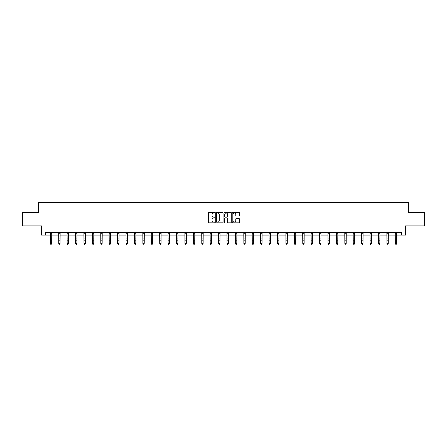 <?xml version="1.0" encoding="UTF-8"?>
<svg xmlns="http://www.w3.org/2000/svg" width="447" height="447" viewBox="0 0 447 447"><rect width="100%" height="100%" fill="white"/><g stroke="black" fill="none" stroke-linecap="round" stroke-linejoin="round"><path stroke-width="0.67" d="M214.867 212.627A0.369 0.369 0 0 0 214.499 212.258L208.872 212.258A0.531 0.531 0 0 0 208.341 212.789L208.341 222.315A0.531 0.531 0 0 0 208.872 222.846L214.499 222.846A0.369 0.369 0 0 0 214.867 222.477A0.369 0.369 0 0 0 214.499 222.103L213.772 222.103A1.693 1.693 0 0 1 212.079 220.41L212.079 219.617A1.693 1.693 0 0 1 213.772 217.924L214.499 217.924A0.369 0.369 0 0 0 214.867 217.549A0.369 0.369 0 0 0 214.499 217.181L213.772 217.181A1.693 1.693 0 0 1 212.079 215.488L212.079 214.694A1.693 1.693 0 0 1 213.772 213.001L214.499 213.001A0.369 0.369 0 0 0 214.867 212.627M238.972 215.99A0.531 0.531 0 0 0 239.503 215.46L239.503 212.789A0.531 0.531 0 0 0 238.972 212.258L232.725 212.258A0.531 0.531 0 0 0 232.194 212.789L232.194 222.315A0.531 0.531 0 0 0 232.725 222.846L238.972 222.846A0.531 0.531 0 0 0 239.503 222.315L239.503 219.086A0.531 0.531 0 0 0 238.972 218.561L236.301 218.561A0.531 0.531 0 0 0 235.77 219.086L235.77 220.689A1.414 1.414 0 0 1 234.357 222.103A1.414 1.414 0 0 1 232.937 220.689L232.937 214.415A1.414 1.414 0 0 1 234.357 213.001A1.414 1.414 0 0 1 235.77 214.415L235.77 215.46A0.531 0.531 0 0 0 236.301 215.99L238.972 215.99M45.276 235.083L45.276 232.384L401.724 232.384L401.724 235.083L405.502 235.083L405.502 225.914L424.65 225.914L424.65 212.426L408.575 212.426L408.575 202.72L38.425 202.72L38.425 212.426L22.35 212.426L22.35 225.914L41.498 225.914L41.498 235.083L50.321 235.083M223.036 212.789A0.531 0.531 0 0 0 222.505 212.258L216.259 212.258A0.531 0.531 0 0 0 215.728 212.789L215.728 222.315A0.531 0.531 0 0 0 216.259 222.846L222.505 222.846A0.531 0.531 0 0 0 223.036 222.315L223.036 212.789M224.495 212.258L230.741 212.258A0.531 0.531 0 0 1 231.272 212.789L231.272 222.315A0.531 0.531 0 0 1 230.741 222.846L228.065 222.846A0.531 0.531 0 0 1 227.54 222.315L227.54 218.454A0.531 0.531 0 0 0 227.009 217.924L225.232 217.924A0.531 0.531 0 0 0 224.707 218.454L224.707 222.477A0.369 0.369 0 0 1 224.333 222.846A0.369 0.369 0 0 1 223.964 222.477L223.964 212.789A0.531 0.531 0 0 1 224.495 212.258M51.668 235.083L58.736 235.083M60.082 235.083L67.151 235.083M68.497 235.083L75.565 235.083M76.912 235.083L83.98 235.083M85.327 235.083L92.395 235.083M93.741 235.083L100.81 235.083M102.156 235.083L109.224 235.083M110.571 235.083L117.639 235.083M118.986 235.083L126.054 235.083M127.401 235.083L134.469 235.083M135.815 235.083L142.884 235.083M144.23 235.083L151.298 235.083M152.645 235.083L159.713 235.083M161.06 235.083L168.128 235.083M169.474 235.083L176.543 235.083M177.889 235.083L184.957 235.083M186.31 235.083L193.372 235.083M194.724 235.083L201.787 235.083M203.139 235.083L210.202 235.083M211.554 235.083L218.617 235.083M219.969 235.083L227.031 235.083M228.383 235.083L235.446 235.083M236.798 235.083L243.861 235.083M245.213 235.083L252.276 235.083M253.628 235.083L260.69 235.083M262.043 235.083L269.111 235.083M270.457 235.083L277.526 235.083M278.872 235.083L285.94 235.083M287.287 235.083L294.355 235.083M295.702 235.083L302.77 235.083M304.116 235.083L311.185 235.083M312.531 235.083L319.599 235.083M320.946 235.083L328.014 235.083M329.361 235.083L336.429 235.083M337.776 235.083L344.844 235.083M346.19 235.083L353.259 235.083M354.605 235.083L361.673 235.083M363.02 235.083L370.088 235.083M371.435 235.083L378.503 235.083M379.849 235.083L386.918 235.083M388.264 235.083L395.332 235.083M396.679 235.083L401.724 235.083M216.84 213.001A0.369 0.369 0 0 0 216.471 213.37L216.471 221.734A0.369 0.369 0 0 0 216.84 222.103L217.611 222.103A1.693 1.693 0 0 0 219.304 220.41L219.304 214.694A1.693 1.693 0 0 0 217.611 213.001L216.84 213.001M227.54 214.443A1.414 1.414 0 0 0 226.121 213.023A1.414 1.414 0 0 0 224.707 214.443L224.707 216.65A0.531 0.531 0 0 0 225.232 217.181L227.009 217.181A0.531 0.531 0 0 0 227.54 216.65L227.54 214.443M51.265 244.163L51.668 243.386L51.735 232.384L50.254 232.395L50.321 243.386L51.668 243.386L51.265 244.28L50.723 244.163L51.265 244.28M50.723 244.28L50.321 243.688L50.723 244.163M59.68 244.163L60.082 243.386L60.149 232.384L58.669 232.395L58.736 243.386L60.082 243.386L59.68 244.28L59.138 244.163L59.68 244.28M59.138 244.28L58.736 243.688L59.138 244.163M68.095 244.163L68.497 243.386L68.564 232.384L67.084 232.395L67.151 243.386L68.497 243.386L68.095 244.28L67.553 244.163L68.095 244.28M67.553 244.28L67.151 243.688L67.553 244.163M76.51 244.163L76.912 243.386L76.979 232.384L75.498 232.395L75.565 243.386L76.912 243.386L76.51 244.28L75.968 244.163L76.51 244.28M75.968 244.28L75.565 243.688L75.968 244.163M84.924 244.163L85.327 243.386L85.394 232.384L83.913 232.395L83.98 243.386L85.327 243.386L84.924 244.28L84.382 244.163L84.924 244.28M84.382 244.28L83.98 243.688L84.382 244.163M93.339 244.163L93.741 243.386L93.809 232.384L92.328 232.395L92.395 243.386L93.741 243.386L93.339 244.28L92.797 244.163L93.339 244.28M92.797 244.28L92.395 243.688L92.797 244.163M101.754 244.163L102.156 243.386L102.223 232.384L100.743 232.395L100.81 243.386L102.156 243.386L101.754 244.28L101.212 244.163L101.754 244.28M101.212 244.28L100.81 243.688L101.212 244.163M110.169 244.163L110.571 243.386L110.638 232.384L109.157 232.395L109.224 243.386L110.571 243.386L110.169 244.28L109.627 244.163L110.169 244.28M109.627 244.28L109.224 243.688L109.627 244.163M118.584 244.163L118.986 243.386L119.053 232.384L117.572 232.395L117.639 243.386L118.986 243.386L118.584 244.28L118.042 244.163L118.584 244.28M118.042 244.28L117.639 243.688L118.042 244.163M126.998 244.163L127.401 243.386L127.473 232.384L125.987 232.395L126.054 243.386L127.401 243.386L126.998 244.28L126.456 244.163L126.998 244.28M126.456 244.28L126.054 243.688L126.456 244.163M135.413 244.163L135.815 243.386L135.888 232.384L134.407 232.395L134.469 243.386L135.815 243.386L135.413 244.28L134.871 244.163L135.413 244.28M134.871 244.28L134.469 243.688L134.871 244.163M143.828 244.163L144.23 243.386L144.303 232.384L142.822 232.395L142.884 243.386L144.23 243.386L143.828 244.28L143.286 244.163L143.828 244.28M143.286 244.28L142.884 243.688L143.286 244.163M152.243 244.163L152.645 243.386L152.718 232.384L151.237 232.395L151.298 243.386L152.645 243.386L152.243 244.28L151.701 244.163L152.243 244.28M151.701 244.28L151.298 243.688L151.701 244.163M159.646 232.384L159.713 243.386L161.06 243.386L160.657 244.28L160.115 244.163L160.657 244.28M160.657 244.163L161.06 243.386L161.132 232.384M160.115 244.28L159.713 243.688L160.115 244.163M169.072 244.163L169.474 243.386L169.547 232.384L168.066 232.395L168.128 243.386L169.474 243.386L169.072 244.28L168.536 244.163L169.072 244.28M168.536 244.28L168.128 243.688L168.536 244.163M177.487 244.163L177.889 243.386L177.962 232.384L176.481 232.395L176.543 243.386L177.889 243.386L177.487 244.28L176.951 244.163L177.487 244.28M176.951 244.28L176.543 243.688L176.951 244.163M185.902 244.163L186.31 243.386L186.377 232.384L184.896 232.395L184.957 243.386L186.31 243.386L185.902 244.28L185.365 244.163L185.902 244.28M185.365 244.28L184.957 243.688L185.365 244.163M194.316 244.163L194.724 243.386L194.791 232.384L193.311 232.395L193.372 243.386L194.724 243.386L194.316 244.28L193.78 244.163L194.316 244.28M193.78 244.28L193.372 243.688L193.78 244.163M201.72 232.384L201.787 243.386L203.139 243.386L202.731 244.28L202.195 244.163L202.731 244.28M202.731 244.163L203.139 243.386L203.206 232.384M202.195 244.28L201.787 243.688L202.195 244.163M211.146 244.163L211.554 243.386L211.621 232.384L210.14 232.395L210.202 243.386L211.554 243.386L211.146 244.28L210.61 244.163L211.146 244.28M210.61 244.28L210.202 243.688L210.61 244.163M219.561 244.163L219.969 243.386L220.036 232.384L218.555 232.395L218.617 243.386L219.969 243.386L219.561 244.28L219.024 244.163L219.561 244.28M219.024 244.28L218.617 243.688L219.024 244.163M227.976 244.163L228.383 243.386L228.451 232.384L226.97 232.395L227.031 243.386L228.383 243.386L227.976 244.28L227.439 244.163L227.976 244.28M227.439 244.28L227.031 243.688L227.439 244.163M236.39 244.163L236.798 243.386L236.865 232.384L235.385 232.395L235.446 243.386L236.798 243.386L236.39 244.28L235.854 244.163L236.39 244.28M235.854 244.28L235.446 243.688L235.854 244.163M243.794 232.384L243.861 243.386L245.213 243.386L244.805 244.28L244.269 244.163L244.805 244.28M244.805 244.163L245.213 243.386L245.28 232.384M244.269 244.28L243.861 243.688L244.269 244.163M253.22 244.163L253.628 243.386L253.695 232.384L252.214 232.395L252.276 243.386L253.628 243.386L253.22 244.28L252.684 244.163L253.22 244.28M252.684 244.28L252.276 243.688L252.684 244.163M261.635 244.163L262.043 243.386L262.11 232.384L260.629 232.395L260.69 243.386L262.043 243.386L261.635 244.28L261.098 244.163L261.635 244.28M261.098 244.28L260.69 243.688L261.098 244.163M270.049 244.163L270.457 243.386L270.524 232.384L269.044 232.395L269.111 243.386L270.457 243.386L270.049 244.28L269.513 244.163L270.049 244.28M269.513 244.28L269.111 243.688L269.513 244.163M278.464 244.163L278.872 243.386L278.939 232.384L277.458 232.395L277.526 243.386L278.872 243.386L278.464 244.28L277.928 244.163L278.464 244.28M277.928 244.28L277.526 243.688L277.928 244.163M285.868 232.384L285.94 243.386L287.287 243.386L286.885 244.28L286.343 244.163L286.885 244.28M286.885 244.163L287.287 243.386L287.354 232.384M286.343 244.28L285.94 243.688L286.343 244.163M295.299 244.163L295.702 243.386L295.769 232.384L294.288 232.395L294.355 243.386L295.702 243.386L295.299 244.28L294.757 244.163L295.299 244.28M294.757 244.28L294.355 243.688L294.757 244.163M303.714 244.163L304.116 243.386L304.183 232.384L302.703 232.395L302.77 243.386L304.116 243.386L303.714 244.28L303.172 244.163L303.714 244.28M303.172 244.28L302.77 243.688L303.172 244.163M312.129 244.163L312.531 243.386L312.598 232.384L311.118 232.395L311.185 243.386L312.531 243.386L312.129 244.28L311.587 244.163L312.129 244.28M311.587 244.28L311.185 243.688L311.587 244.163M320.544 244.163L320.946 243.386L321.013 232.384L319.532 232.395L319.599 243.386L320.946 243.386L320.544 244.28L320.002 244.163L320.544 244.28M320.002 244.28L319.599 243.688L320.002 244.163M328.958 244.163L329.361 243.386L329.428 232.384L327.947 232.395L328.014 243.386L329.361 243.386L328.958 244.28L328.416 244.163L328.958 244.28M328.416 244.28L328.014 243.688L328.416 244.163M337.373 244.163L337.776 243.386L337.843 232.384L336.362 232.395L336.429 243.386L337.776 243.386L337.373 244.28L336.831 244.163L337.373 244.28M336.831 244.28L336.429 243.688L336.831 244.163M345.788 244.163L346.19 243.386L346.257 232.384L344.777 232.395L344.844 243.386L346.19 243.386L345.788 244.28L345.246 244.163L345.788 244.28M345.246 244.28L344.844 243.688L345.246 244.163M354.203 244.163L354.605 243.386L354.672 232.384L353.191 232.395L353.259 243.386L354.605 243.386L354.203 244.28L353.661 244.163L354.203 244.28M353.661 244.28L353.259 243.688L353.661 244.163M362.618 244.163L363.02 243.386L363.087 232.384L361.606 232.395L361.673 243.386L363.02 243.386L362.618 244.28L362.076 244.163L362.618 244.28M362.076 244.28L361.673 243.688L362.076 244.163M371.032 244.163L371.435 243.386L371.507 232.384L370.021 232.395L370.088 243.386L371.435 243.386L371.032 244.28L370.49 244.163L371.032 244.28M370.49 244.28L370.088 243.688L370.49 244.163M379.447 244.163L379.849 243.386L379.922 232.384L378.436 232.395L378.503 243.386L379.849 243.386L379.447 244.28L378.905 244.163L379.447 244.28M378.905 244.28L378.503 243.688L378.905 244.163M387.862 244.163L388.264 243.386L388.337 232.384L386.856 232.395L386.918 243.386L388.264 243.386L387.862 244.28L387.32 244.163L387.862 244.28M387.32 244.28L386.918 243.688L387.32 244.163M396.277 244.163L396.679 243.386L396.752 232.384L395.271 232.395L395.332 243.386L396.679 243.386L396.277 244.28L395.735 244.163L396.277 244.28M395.735 244.28L395.332 243.688L395.735 244.163M51.668 238.966L50.321 238.966M51.668 240.816L50.321 240.816M51.668 233.273L50.321 233.273M60.082 238.966L58.736 238.966M60.082 240.816L58.736 240.816M60.082 233.273L58.736 233.273M68.497 238.966L67.151 238.966M68.497 240.816L67.151 240.816M68.497 233.273L67.151 233.273M76.912 238.966L75.565 238.966M76.912 240.816L75.565 240.816M76.912 233.273L75.565 233.273M85.327 238.966L83.98 238.966M85.327 240.816L83.98 240.816M85.327 233.273L83.98 233.273M93.741 238.966L92.395 238.966M93.741 240.816L92.395 240.816M93.741 233.273L92.395 233.273M102.156 238.966L100.81 238.966M102.156 240.816L100.81 240.816M102.156 233.273L100.81 233.273M110.571 238.966L109.224 238.966M110.571 240.816L109.224 240.816M110.571 233.273L109.224 233.273M118.986 238.966L117.639 238.966M118.986 240.816L117.639 240.816M118.986 233.273L117.639 233.273M127.401 238.966L126.054 238.966M127.401 240.816L126.054 240.816M127.401 233.273L126.054 233.273M135.815 238.966L134.469 238.966M135.815 240.816L134.469 240.816M135.815 233.273L134.469 233.273M144.23 238.966L142.884 238.966M144.23 240.816L142.884 240.816M144.23 233.273L142.884 233.273M152.645 238.966L151.298 238.966M152.645 240.816L151.298 240.816M152.645 233.273L151.298 233.273M161.127 232.395L159.652 232.395M161.06 238.966L159.713 238.966M161.06 240.816L159.713 240.816M161.06 233.273L159.713 233.273M169.474 238.966L168.128 238.966M169.474 240.816L168.128 240.816M169.474 233.273L168.128 233.273M177.889 238.966L176.543 238.966M177.889 240.816L176.543 240.816M177.889 233.273L176.543 233.273M186.31 238.966L184.957 238.966M186.31 240.816L184.957 240.816M186.31 233.273L184.957 233.273M194.724 238.966L193.372 238.966M194.724 240.816L193.372 240.816M194.724 233.273L193.372 233.273M203.201 232.395L201.726 232.395M203.139 238.966L201.787 238.966M203.139 240.816L201.787 240.816M203.139 233.273L201.787 233.273M211.554 238.966L210.202 238.966M211.554 240.816L210.202 240.816M211.554 233.273L210.202 233.273M219.969 238.966L218.617 238.966M219.969 240.816L218.617 240.816M219.969 233.273L218.617 233.273M228.383 238.966L227.031 238.966M228.383 240.816L227.031 240.816M228.383 233.273L227.031 233.273M236.798 238.966L235.446 238.966M236.798 240.816L235.446 240.816M236.798 233.273L235.446 233.273M245.274 232.395L243.799 232.395M245.213 238.966L243.861 238.966M245.213 240.816L243.861 240.816M245.213 233.273L243.861 233.273M253.628 238.966L252.276 238.966M253.628 240.816L252.276 240.816M253.628 233.273L252.276 233.273M262.043 238.966L260.69 238.966M262.043 240.816L260.69 240.816M262.043 233.273L260.69 233.273M270.457 238.966L269.111 238.966M270.457 240.816L269.111 240.816M270.457 233.273L269.111 233.273M278.872 238.966L277.526 238.966M278.872 240.816L277.526 240.816M278.872 233.273L277.526 233.273M287.348 232.395L285.873 232.395M287.287 238.966L285.94 238.966M287.287 240.816L285.94 240.816M287.287 233.273L285.94 233.273M295.702 238.966L294.355 238.966M295.702 240.816L294.355 240.816M295.702 233.273L294.355 233.273M304.116 238.966L302.77 238.966M304.116 240.816L302.77 240.816M304.116 233.273L302.77 233.273M312.531 238.966L311.185 238.966M312.531 240.816L311.185 240.816M312.531 233.273L311.185 233.273M320.946 238.966L319.599 238.966M320.946 240.816L319.599 240.816M320.946 233.273L319.599 233.273M329.361 238.966L328.014 238.966M329.361 240.816L328.014 240.816M329.361 233.273L328.014 233.273M337.776 238.966L336.429 238.966M337.776 240.816L336.429 240.816M337.776 233.273L336.429 233.273M346.19 238.966L344.844 238.966M346.19 240.816L344.844 240.816M346.19 233.273L344.844 233.273M354.605 238.966L353.259 238.966M354.605 240.816L353.259 240.816M354.605 233.273L353.259 233.273M363.02 238.966L361.673 238.966M363.02 240.816L361.673 240.816M363.02 233.273L361.673 233.273M371.435 238.966L370.088 238.966M371.435 240.816L370.088 240.816M371.435 233.273L370.088 233.273M379.849 238.966L378.503 238.966M379.849 240.816L378.503 240.816M379.849 233.273L378.503 233.273M388.264 238.966L386.918 238.966M388.264 240.816L386.918 240.816M388.264 233.273L386.918 233.273M396.679 238.966L395.332 238.966M396.679 240.816L395.332 240.816M396.679 233.273L395.332 233.273"/></g></svg>
